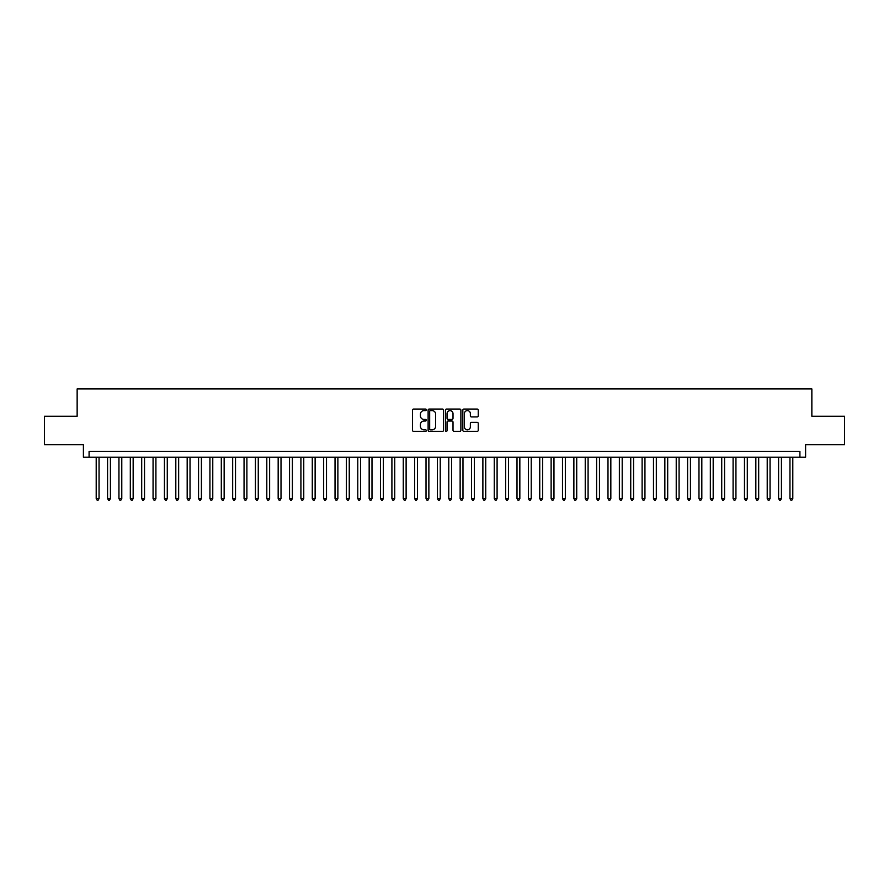 <?xml version="1.0" encoding="UTF-8"?>
<svg xmlns="http://www.w3.org/2000/svg" width="889" height="889" viewBox="0 0 889 889"><rect width="100%" height="100%" fill="white"/><g stroke="black" fill="none" stroke-linecap="round" stroke-linejoin="round"><path stroke-width="1.33" d="M426.309 409.84A0.778 0.778 0 0 0 425.52 409.051L413.663 409.051A1.111 1.111 0 0 0 412.54 410.173L412.54 430.265A1.111 1.111 0 0 0 413.663 431.387L425.52 431.387A0.778 0.778 0 0 0 426.309 430.598A0.778 0.778 0 0 0 425.52 429.82L423.986 429.82A3.567 3.567 0 0 1 420.419 426.242L420.419 424.575A3.567 3.567 0 0 1 423.986 420.997L425.52 420.997A0.778 0.778 0 0 0 426.309 420.219A0.778 0.778 0 0 0 425.52 419.441L423.986 419.441A3.567 3.567 0 0 1 420.419 415.863L420.419 414.185A3.567 3.567 0 0 1 423.986 410.618L425.52 410.618A0.778 0.778 0 0 0 426.309 409.84M477.126 416.93A1.111 1.111 0 0 0 478.238 415.808L478.238 410.173A1.111 1.111 0 0 0 477.126 409.051L463.947 409.051A1.111 1.111 0 0 0 462.836 410.173L462.836 430.265A1.111 1.111 0 0 0 463.947 431.387L477.126 431.387A1.111 1.111 0 0 0 478.238 430.265L478.238 423.453A1.111 1.111 0 0 0 477.126 422.342L471.492 422.342A1.111 1.111 0 0 0 470.37 423.453L470.37 426.831A2.989 2.989 0 0 1 467.381 429.82A2.989 2.989 0 0 1 464.402 426.831L464.402 413.607A2.989 2.989 0 0 1 467.381 410.618A2.989 2.989 0 0 1 470.37 413.607L470.37 415.808A1.111 1.111 0 0 0 471.492 416.93L477.126 416.93M799.911 457.179L805.601 457.179L805.601 444.667L844.55 444.667L844.55 416.241L811.857 416.241L811.857 388.938L77.143 388.938L77.143 416.241L44.45 416.241L44.45 444.667L83.399 444.667L83.399 457.179L799.911 457.179L799.911 451.49L89.089 451.49L89.089 457.179M443.522 410.173A1.111 1.111 0 0 0 442.411 409.051L429.231 409.051A1.111 1.111 0 0 0 428.12 410.173L428.12 430.265A1.111 1.111 0 0 0 429.231 431.387L442.411 431.387A1.111 1.111 0 0 0 443.522 430.265L443.522 410.173M446.589 409.051L459.769 409.051A1.111 1.111 0 0 1 460.88 410.173L460.88 430.265A1.111 1.111 0 0 1 459.769 431.387L454.123 431.387A1.111 1.111 0 0 1 453.012 430.265L453.012 422.119A1.111 1.111 0 0 0 451.901 420.997L448.156 420.997A1.111 1.111 0 0 0 447.045 422.119L447.045 430.598A0.778 0.778 0 0 1 446.256 431.387A0.778 0.778 0 0 1 445.478 430.598L445.478 410.173A1.111 1.111 0 0 1 446.589 409.051M430.465 410.618A0.778 0.778 0 0 0 429.676 411.396L429.676 429.043A0.778 0.778 0 0 0 430.465 429.82L432.076 429.82A3.567 3.567 0 0 0 435.654 426.242L435.654 414.185A3.567 3.567 0 0 0 432.076 410.618L430.465 410.618M453.012 413.663A2.989 2.989 0 0 0 450.023 410.674A2.989 2.989 0 0 0 447.045 413.663L447.045 418.319A1.111 1.111 0 0 0 448.156 419.441L451.901 419.441A1.111 1.111 0 0 0 453.012 418.319L453.012 413.663M96.201 457.179L96.201 498.585L99.046 498.585L99.046 457.179M99.046 498.585L98.19 500.063L97.045 500.063L96.201 498.585M107.569 457.179L107.569 498.585L110.414 498.585L110.414 457.179M110.414 498.585L109.558 500.063L108.425 500.063L107.569 498.585M118.948 457.179L118.948 498.585L121.782 498.585L121.782 457.179M121.782 498.585L120.937 500.063L119.793 500.063L118.948 498.585M130.316 457.179L130.316 498.585L133.161 498.585L133.161 457.179M133.161 498.585L132.305 500.063L131.172 500.063L130.316 498.585M141.695 457.179L141.695 498.585L144.529 498.585L144.529 457.179M144.529 498.585L143.685 500.063L142.54 500.063L141.695 498.585M153.064 457.179L153.064 498.585L155.908 498.585L155.908 457.179M155.908 498.585L155.053 500.063L153.919 500.063L153.064 498.585M164.432 457.179L164.432 498.585L167.276 498.585L167.276 457.179M167.276 498.585L166.432 500.063L165.287 500.063L164.432 498.585M175.811 457.179L175.811 498.585L178.656 498.585L178.656 457.179M178.656 498.585L177.8 500.063L176.667 500.063L175.811 498.585M187.179 457.179L187.179 498.585L190.024 498.585L190.024 457.179M190.024 498.585L189.168 500.063L188.035 500.063L187.179 498.585M198.558 457.179L198.558 498.585L201.403 498.585L201.403 457.179M201.403 498.585L200.547 500.063L199.414 500.063L198.558 498.585M209.926 457.179L209.926 498.585L212.771 498.585L212.771 457.179M212.771 498.585L211.915 500.063L210.782 500.063L209.926 498.585M221.305 457.179L221.305 498.585L224.15 498.585L224.15 457.179M224.15 498.585L223.295 500.063L222.15 500.063L221.305 498.585M232.674 457.179L232.674 498.585L235.518 498.585L235.518 457.179M235.518 498.585L234.663 500.063L233.529 500.063L232.674 498.585M244.053 457.179L244.053 498.585L246.886 498.585L246.886 457.179M246.886 498.585L246.042 500.063L244.897 500.063L244.053 498.585M255.421 457.179L255.421 498.585L258.266 498.585L258.266 457.179M258.266 498.585L257.41 500.063L256.276 500.063L255.421 498.585M266.8 457.179L266.8 498.585L269.634 498.585L269.634 457.179M269.634 498.585L268.789 500.063L267.645 500.063L266.8 498.585M278.168 457.179L278.168 498.585L281.013 498.585L281.013 457.179M281.013 498.585L280.157 500.063L279.024 500.063L278.168 498.585M289.536 457.179L289.536 498.585L292.381 498.585L292.381 457.179M292.381 498.585L291.536 500.063L290.392 500.063L289.536 498.585M300.915 457.179L300.915 498.585L303.76 498.585L303.76 457.179M303.76 498.585L302.905 500.063L301.771 500.063L300.915 498.585M312.283 457.179L312.283 498.585L315.128 498.585L315.128 457.179M315.128 498.585L314.273 500.063L313.139 500.063L312.283 498.585M323.663 457.179L323.663 498.585L326.507 498.585L326.507 457.179M326.507 498.585L325.652 500.063L324.518 500.063L323.663 498.585M335.031 457.179L335.031 498.585L337.876 498.585L337.876 457.179M337.876 498.585L337.02 500.063L335.886 500.063L335.031 498.585M346.41 457.179L346.41 498.585L349.255 498.585L349.255 457.179M349.255 498.585L348.399 500.063L347.255 500.063L346.41 498.585M357.778 457.179L357.778 498.585L360.623 498.585L360.623 457.179M360.623 498.585L359.767 500.063L358.634 500.063L357.778 498.585M369.157 457.179L369.157 498.585L371.991 498.585L371.991 457.179M371.991 498.585L371.146 500.063L370.002 500.063L369.157 498.585M380.525 457.179L380.525 498.585L383.37 498.585L383.37 457.179M383.37 498.585L382.514 500.063L381.381 500.063L380.525 498.585M391.905 457.179L391.905 498.585L394.738 498.585L394.738 457.179M394.738 498.585L393.894 500.063L392.749 500.063L391.905 498.585M403.273 457.179L403.273 498.585L406.117 498.585L406.117 457.179M406.117 498.585L405.262 500.063L404.128 500.063L403.273 498.585M414.641 457.179L414.641 498.585L417.486 498.585L417.486 457.179M417.486 498.585L416.641 500.063L415.496 500.063L414.641 498.585M426.02 457.179L426.02 498.585L428.865 498.585L428.865 457.179M428.865 498.585L428.009 500.063L426.876 500.063L426.02 498.585M437.388 457.179L437.388 498.585L440.233 498.585L440.233 457.179M440.233 498.585L439.377 500.063L438.244 500.063L437.388 498.585M448.767 457.179L448.767 498.585L451.612 498.585L451.612 457.179M451.612 498.585L450.756 500.063L449.623 500.063L448.767 498.585M460.135 457.179L460.135 498.585L462.98 498.585L462.98 457.179M462.98 498.585L462.124 500.063L460.991 500.063L460.135 498.585M471.514 457.179L471.514 498.585L474.359 498.585L474.359 457.179M474.359 498.585L473.504 500.063L472.359 500.063L471.514 498.585M482.883 457.179L482.883 498.585L485.727 498.585L485.727 457.179M485.727 498.585L484.872 500.063L483.738 500.063L482.883 498.585M494.262 457.179L494.262 498.585L497.095 498.585L497.095 457.179M497.095 498.585L496.251 500.063L495.106 500.063L494.262 498.585M505.63 457.179L505.63 498.585L508.475 498.585L508.475 457.179M508.475 498.585L507.619 500.063L506.486 500.063L505.63 498.585M517.009 457.179L517.009 498.585L519.843 498.585L519.843 457.179M519.843 498.585L518.998 500.063L517.854 500.063L517.009 498.585M528.377 457.179L528.377 498.585L531.222 498.585L531.222 457.179M531.222 498.585L530.366 500.063L529.233 500.063L528.377 498.585M539.745 457.179L539.745 498.585L542.59 498.585L542.59 457.179M542.59 498.585L541.745 500.063L540.601 500.063L539.745 498.585M551.124 457.179L551.124 498.585L553.969 498.585L553.969 457.179M553.969 498.585L553.114 500.063L551.98 500.063L551.124 498.585M562.493 457.179L562.493 498.585L565.337 498.585L565.337 457.179M565.337 498.585L564.482 500.063L563.348 500.063L562.493 498.585M573.872 457.179L573.872 498.585L576.717 498.585L576.717 457.179M576.717 498.585L575.861 500.063L574.727 500.063L573.872 498.585M585.24 457.179L585.24 498.585L588.085 498.585L588.085 457.179M588.085 498.585L587.229 500.063L586.095 500.063L585.24 498.585M596.619 457.179L596.619 498.585L599.464 498.585L599.464 457.179M599.464 498.585L598.608 500.063L597.464 500.063L596.619 498.585M607.987 457.179L607.987 498.585L610.832 498.585L610.832 457.179M610.832 498.585L609.976 500.063L608.843 500.063L607.987 498.585M619.366 457.179L619.366 498.585L622.2 498.585L622.2 457.179M622.2 498.585L621.355 500.063L620.211 500.063L619.366 498.585M630.734 457.179L630.734 498.585L633.579 498.585L633.579 457.179M633.579 498.585L632.724 500.063L631.59 500.063L630.734 498.585M642.114 457.179L642.114 498.585L644.947 498.585L644.947 457.179M644.947 498.585L644.103 500.063L642.958 500.063L642.114 498.585M653.482 457.179L653.482 498.585L656.326 498.585L656.326 457.179M656.326 498.585L655.471 500.063L654.337 500.063L653.482 498.585M664.85 457.179L664.85 498.585L667.695 498.585L667.695 457.179M667.695 498.585L666.85 500.063L665.705 500.063L664.85 498.585M676.229 457.179L676.229 498.585L679.074 498.585L679.074 457.179M679.074 498.585L678.218 500.063L677.085 500.063L676.229 498.585M687.597 457.179L687.597 498.585L690.442 498.585L690.442 457.179M690.442 498.585L689.586 500.063L688.453 500.063L687.597 498.585M698.976 457.179L698.976 498.585L701.821 498.585L701.821 457.179M701.821 498.585L700.965 500.063L699.832 500.063L698.976 498.585M710.344 457.179L710.344 498.585L713.189 498.585L713.189 457.179M713.189 498.585L712.333 500.063L711.2 500.063L710.344 498.585M721.724 457.179L721.724 498.585L724.568 498.585L724.568 457.179M724.568 498.585L723.713 500.063L722.568 500.063L721.724 498.585M733.092 457.179L733.092 498.585L735.936 498.585L735.936 457.179M735.936 498.585L735.081 500.063L733.947 500.063L733.092 498.585M744.471 457.179L744.471 498.585L747.305 498.585L747.305 457.179M747.305 498.585L746.46 500.063L745.315 500.063L744.471 498.585M755.839 457.179L755.839 498.585L758.684 498.585L758.684 457.179M758.684 498.585L757.828 500.063L756.695 500.063L755.839 498.585M767.218 457.179L767.218 498.585L770.052 498.585L770.052 457.179M770.052 498.585L769.207 500.063L768.063 500.063L767.218 498.585M778.586 457.179L778.586 498.585L781.431 498.585L781.431 457.179M781.431 498.585L780.575 500.063L779.442 500.063L778.586 498.585M789.954 457.179L789.954 498.585L792.799 498.585L792.799 457.179M792.799 498.585L791.955 500.063L790.81 500.063L789.954 498.585"/></g></svg>
